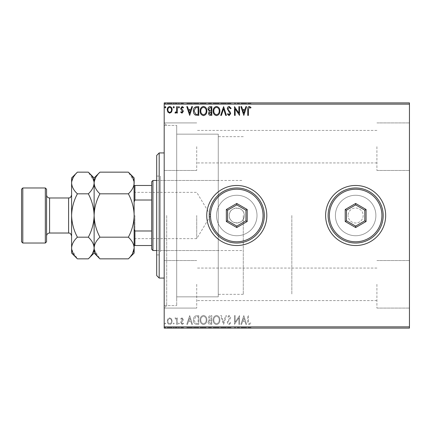 <?xml version="1.0" encoding="UTF-8"?>
<svg xmlns="http://www.w3.org/2000/svg" width="431" height="431" viewBox="0 0 431 431"><rect width="100%" height="100%" fill="white"/><g stroke="black" fill="none" stroke-linecap="round" stroke-linejoin="round"><path stroke-width="0.32" stroke-dasharray="2.15 1.62" d="M164.195 215.5L164.195 308.095L164.195 215.5M166.7 215.5L166.7 305.595L166.7 215.5M229.265 215.5A7.51 7.51 0 0 0 236.77 223.01A7.51 7.51 0 0 0 244.28 215.5A7.51 7.51 0 0 1 236.77 223.01A7.51 7.51 0 0 1 229.265 215.5C228.796 225.171 244.733 225.203 244.28 215.5C244.749 225.171 228.813 225.203 229.265 215.5C228.802 205.819 244.743 205.813 244.28 215.5C244.743 205.819 228.802 205.813 229.265 215.5A7.51 7.51 0 0 1 236.77 207.99A7.51 7.51 0 0 1 244.28 215.5A7.51 7.51 0 0 0 236.77 207.99A7.51 7.51 0 0 0 229.265 215.5M216.54 215.5A20.235 20.235 0 0 0 236.77 235.735A20.235 20.235 0 0 0 257.005 215.5A20.235 20.235 0 0 1 236.77 235.735A20.235 20.235 0 0 1 216.54 215.5A20.235 20.235 0 0 0 236.77 235.735A20.235 20.235 0 0 0 257.005 215.5A20.235 20.235 0 0 1 236.77 235.735A20.235 20.235 0 0 1 216.54 215.5A20.235 20.235 0 0 1 236.77 195.265A20.235 20.235 0 0 1 257.005 215.5A20.235 20.235 0 0 0 236.77 195.265A20.235 20.235 0 0 0 216.54 215.5A20.235 20.235 0 0 1 236.77 195.265A20.235 20.235 0 0 1 257.005 215.5A20.235 20.235 0 0 0 236.77 195.265A20.235 20.235 0 0 0 216.54 215.5M335.41 215.5A20.235 20.235 0 0 0 355.645 235.735A20.235 20.235 0 0 0 375.88 215.5A20.235 20.235 0 0 1 355.645 235.735A20.235 20.235 0 0 1 335.41 215.5A20.235 20.235 0 0 0 355.645 235.735A20.235 20.235 0 0 0 375.88 215.5A20.235 20.235 0 0 1 355.645 235.735A20.235 20.235 0 0 1 335.41 215.5A20.235 20.235 0 0 1 355.645 195.265A20.235 20.235 0 0 1 375.88 215.5A20.235 20.235 0 0 0 355.645 195.265A20.235 20.235 0 0 0 335.41 215.5A20.235 20.235 0 0 1 355.645 195.265A20.235 20.235 0 0 1 375.88 215.5A20.235 20.235 0 0 0 355.645 195.265A20.235 20.235 0 0 0 335.41 215.5M325.615 215.5A30.03 30.03 0 0 0 355.645 245.53A30.03 30.03 0 0 0 385.675 215.5A30.03 30.03 0 0 1 355.645 245.53A30.03 30.03 0 0 1 325.615 215.5A30.03 30.03 0 0 1 355.645 185.47A30.03 30.03 0 0 1 385.675 215.5A30.03 30.03 0 0 1 355.645 245.53A30.03 30.03 0 0 1 325.615 215.5A30.03 30.03 0 0 1 355.645 185.47A30.03 30.03 0 0 1 385.675 215.5A30.03 30.03 0 0 0 355.645 185.47A30.03 30.03 0 0 0 325.615 215.5M206.74 215.5A30.03 30.03 0 0 0 236.77 245.53A30.03 30.03 0 0 0 266.805 215.5A30.03 30.03 0 0 1 236.77 245.53A30.03 30.03 0 0 1 206.74 215.5A30.03 30.03 0 0 1 236.77 185.47A30.03 30.03 0 0 1 266.805 215.5A30.03 30.03 0 0 1 236.77 245.53A30.03 30.03 0 0 1 206.74 215.5A30.03 30.03 0 0 1 236.77 185.47A30.03 30.03 0 0 1 266.805 215.5A30.03 30.03 0 0 0 236.77 185.47A30.03 30.03 0 0 0 206.74 215.5M363.15 215.5A7.51 7.51 0 0 1 355.645 223.01A7.51 7.51 0 0 1 348.135 215.5A7.51 7.51 0 0 0 355.645 223.01A7.51 7.51 0 0 0 363.15 215.5A7.51 7.51 0 0 0 355.645 207.99A7.51 7.51 0 0 0 348.135 215.5A7.51 7.51 0 0 1 355.645 207.99A7.51 7.51 0 0 1 363.15 215.5M409.45 146.68L409.45 170.455L409.45 146.68M376.915 146.68L376.915 170.455L376.915 146.68M409.45 284.32L409.45 308.095L409.45 284.32M376.915 284.32L376.915 308.095L376.915 284.32M164.195 146.68L164.195 170.455L164.195 146.68M196.73 146.68L196.73 170.455L196.73 146.68M164.195 284.32L164.195 308.095L164.195 284.32M196.73 284.32L196.73 308.095L196.73 284.32M218.253 215.5L218.253 296.835L218.253 215.5M291.83 215.5L291.83 294.33L291.83 215.5M176.71 215.5L176.71 305.595L176.71 215.5M171.516 328.115L167.228 328.115L172.168 328.115L171.516 328.115L171.516 327.614L169.695 327.614L169.695 328.115L171.495 328.115L169.701 328.115L169.695 327.614L167.885 327.614L167.885 328.115M177.335 328.115L174.975 328.115L177.335 328.115L177.335 327.614L177.335 328.115M182.006 328.115L183.514 328.115L181.381 328.115L183.288 328.115L182.006 328.115L182.006 327.614L180.702 327.614L180.702 328.115L180.702 327.614L181.101 327.614L181.101 328.115M196.746 328.115L193.395 328.115L196.746 328.115L196.746 327.614L198.783 327.614L198.783 328.115L198.783 327.614L195.372 327.614L195.372 328.115M211.81 328.115L207.99 328.115L211.81 328.115L211.81 327.614L211.81 328.115M223.603 328.115L220.683 328.115L223.603 328.115L223.603 327.614L226.41 327.614L226.41 328.115M239.404 327.614L234.496 327.614L238.871 327.614L238.871 328.115L234.496 328.115L238.871 328.115L238.871 327.614L239.55 327.614L239.404 328.115M248.418 328.115L251.004 328.115L248.418 328.115L248.418 327.614L248.418 328.115M409.45 326.865L164.195 326.865L164.195 328.115L409.45 328.115L409.45 102.885L164.195 102.885L164.195 104.135L409.45 104.135M243.817 328.115L240.897 328.115L246.624 328.115L243.817 328.115L243.817 327.614L243.704 328.115M229.157 328.115L231.124 328.115L227.309 328.115L229.157 328.115L229.157 327.614L231.124 327.614L231.124 328.115M219.896 328.115L213.156 328.115L219.896 328.115L219.896 327.614L216.567 327.614L216.567 328.115M206.869 328.115L200.129 328.115L206.869 328.115L206.869 327.614L203.545 327.614L203.545 328.115M189.688 328.115L186.768 328.115L192.495 328.115L189.688 328.115L189.688 327.614L189.575 328.115M179.468 328.115L178.348 328.115L179.468 328.115L179.468 327.614L178.908 327.614L178.908 328.115L178.908 327.614L178.348 327.614L178.348 328.115M174.302 328.115L173.181 328.115L174.302 328.115L174.302 327.614L173.741 327.614L173.741 328.115L173.741 327.614L173.181 327.614L173.181 328.115M165.881 328.115L164.761 328.115L165.881 328.115L165.881 327.614L165.321 327.614L165.321 328.115L165.321 327.614L164.761 327.614L164.761 328.115M171.516 102.885L167.228 102.885L172.168 102.885L171.516 102.885L171.516 103.386L169.695 103.386L169.695 102.885L171.495 102.885L169.701 102.885L169.695 103.386L167.885 103.386L167.885 102.885M177.335 102.885L174.975 102.885L177.335 102.885L177.335 103.386L177.335 102.885M182.006 102.885L183.514 102.885L181.381 102.885L183.288 102.885L182.006 102.885L182.006 103.386L180.702 103.386L180.702 102.885L180.702 103.386L181.101 103.386L181.101 102.885M196.746 102.885L193.395 102.885L196.746 102.885L196.746 103.386L198.783 103.386L198.783 102.885L198.783 103.386L195.372 103.386L195.372 102.885M211.81 102.885L207.99 102.885L211.81 102.885L211.81 103.386L211.81 102.885M223.603 102.885L220.683 102.885L223.603 102.885L223.603 103.386L226.41 103.386L226.41 102.885M239.404 103.386L234.496 103.386L238.871 103.386L238.871 102.885L234.496 102.885L238.871 102.885L238.871 103.386L239.55 103.386L239.404 102.885M248.418 102.885L251.004 102.885L248.418 102.885L248.418 103.386L248.418 102.885M243.817 102.885L240.897 102.885L246.624 102.885L243.817 102.885L243.817 103.386L243.704 102.885M229.157 102.885L231.124 102.885L227.309 102.885L229.157 102.885L229.157 103.386L231.124 103.386L231.124 102.885M219.896 102.885L213.156 102.885L219.896 102.885L219.896 103.386L216.567 103.386L216.567 102.885M206.869 102.885L200.129 102.885L206.869 102.885L206.869 103.386L203.545 103.386L203.545 102.885M189.688 102.885L186.768 102.885L192.495 102.885L189.688 102.885L189.688 103.386L189.575 102.885M179.468 102.885L178.348 102.885L179.468 102.885L179.468 103.386L178.908 103.386L178.908 102.885L178.908 103.386L178.348 103.386L178.348 102.885M174.302 102.885L173.181 102.885L174.302 102.885L174.302 103.386L173.741 103.386L173.741 102.885L173.741 103.386L173.181 103.386L173.181 102.885M165.881 102.885L164.761 102.885L165.881 102.885L165.881 103.386L165.321 103.386L165.321 102.885L165.321 103.386L164.761 103.386L164.761 102.885M171.516 318.908L169.695 317.852L167.885 318.902L167.228 321.181C167.212 322.997 168.036 324.096 169.695 324.473C171.366 324.096 172.184 322.997 172.168 321.181L171.516 318.908L169.695 317.852L167.885 318.902L167.228 321.181C167.212 322.997 168.036 324.096 169.695 324.473C171.366 324.096 172.184 322.997 172.168 321.181L171.516 318.908M177.335 324.36L177.335 317.959L176.662 317.959L176.662 318.902L175.492 317.852L174.975 318.067L175.298 318.751L175.6 318.633L176.559 320.012L176.662 324.36L177.335 324.36L177.335 317.959L176.662 317.959L176.662 318.902L175.492 317.852L174.975 318.067L176.559 320.012L176.662 324.36L177.335 324.36M182.006 317.852L180.702 318.762L181.101 319.306L181.963 318.633L182.615 319.495L180.923 321.634L180.702 322.625L182.124 324.473L183.514 323.606L183.127 323.013L182.2 323.686L181.381 322.657L183.073 320.513L183.288 319.527L182.006 317.852L180.702 318.762L181.101 319.306L181.963 318.633L182.615 319.495L180.923 321.634L180.702 322.625L182.124 324.473L183.514 323.606L183.127 323.013L182.2 323.686L181.381 322.657L183.073 320.513L183.288 319.527L182.006 317.852M196.746 324.36L198.783 324.36L198.783 315.605L195.372 315.918C193.95 316.904 193.293 318.299 193.395 320.093C193.293 322.62 194.413 324.042 196.746 324.36L198.783 324.36L198.783 315.605L195.372 315.918C193.95 316.904 193.293 318.299 193.395 320.093C193.293 322.62 194.413 324.042 196.746 324.36M211.81 324.36L211.81 315.605L210.57 315.605C209.24 315.67 208.566 316.392 208.556 317.776L209.374 319.635L207.99 321.876C208.001 323.32 208.69 324.15 210.059 324.36L211.81 324.36L211.81 315.605L210.57 315.605C209.24 315.67 208.566 316.392 208.556 317.776L209.374 319.635L207.99 321.876C208.001 323.32 208.69 324.15 210.059 324.36L211.81 324.36M223.603 324.36L226.41 315.605L225.677 315.605L223.544 322.248L221.415 315.605L220.683 315.605L223.49 324.36L226.41 315.605L225.677 315.605L223.544 322.248L221.415 315.605L220.683 315.605L223.603 324.36M238.871 324.36L239.55 324.36L239.55 315.605L235.17 322.135L235.17 315.605L234.496 315.605L234.496 324.36L238.871 317.846L238.871 324.36L239.55 324.36L239.55 315.605L235.17 322.135L235.17 315.605L234.496 315.605L234.496 324.36L238.871 317.846L238.871 324.36M248.418 321.429L248.418 315.605L247.744 315.605L247.744 321.521C247.475 323.11 248.008 324.134 249.344 324.586L251.004 323.579L250.659 322.9L249.355 323.686L248.418 321.429L248.418 315.605L247.744 315.605L247.744 321.521C247.475 323.11 248.008 324.134 249.344 324.586L251.004 323.579L250.659 322.9L249.355 323.686L248.418 321.429M164.195 326.865L164.195 104.135M243.817 315.605L240.897 324.36L241.629 324.36L242.529 321.553L244.986 321.553L245.891 324.36L246.624 324.36L243.817 315.605L240.897 324.36L241.629 324.36L242.529 321.553L244.986 321.553L245.891 324.36L246.624 324.36L243.817 315.605M229.157 324.586L231.124 322.674L230.58 322.226L229.206 323.686L227.983 322.205L228.204 321.343L230.332 318.757L230.677 317.421L229.109 315.379L227.417 316.86L227.945 317.399L229.12 316.279L230.003 317.388L227.309 322.216C227.32 323.53 227.934 324.322 229.157 324.586L231.124 322.674L230.58 322.226L229.206 323.686L227.983 322.205L228.204 321.343L230.332 318.757L230.677 317.421L229.109 315.379L227.417 316.86L227.945 317.399L229.12 316.279L230.003 317.388L227.309 322.216C227.32 323.53 227.934 324.322 229.157 324.586M219.896 320.023C219.945 317.523 218.835 315.977 216.567 315.379C214.25 315.918 213.113 317.453 213.156 319.98C213.113 322.48 214.234 324.015 216.518 324.586C218.803 324.037 219.929 322.517 219.896 320.023C219.945 317.523 218.835 315.977 216.567 315.379C214.25 315.918 213.113 317.453 213.156 319.98C213.113 322.48 214.234 324.015 216.518 324.586C218.803 324.037 219.929 322.517 219.896 320.023M206.869 320.023C206.918 317.523 205.808 315.977 203.545 315.379C201.223 315.918 200.086 317.453 200.129 319.98C200.086 322.48 201.207 324.015 203.491 324.586C205.776 324.037 206.902 322.517 206.869 320.023C206.918 317.523 205.808 315.977 203.545 315.379C201.223 315.918 200.086 317.453 200.129 319.98C200.086 322.48 201.207 324.015 203.491 324.586C205.776 324.037 206.902 322.517 206.869 320.023M189.688 315.605L186.768 324.36L187.501 324.36L188.401 321.553L190.863 321.553L191.763 324.36L192.495 324.36L189.688 315.605L186.768 324.36L187.501 324.36L188.401 321.553L190.863 321.553L191.763 324.36L192.495 324.36L189.688 315.605M179.468 323.746L178.908 323.013L178.348 323.746L178.908 324.473L179.468 323.746L178.908 323.013L178.348 323.746L178.908 324.473L179.468 323.746M174.302 323.746L173.741 323.013L173.181 323.746L173.741 324.473L174.302 323.746L173.741 323.013L173.181 323.746L173.741 324.473L174.302 323.746M165.881 323.746L165.321 323.013L164.761 323.746L165.321 324.473L165.881 323.746L165.321 323.013L164.761 323.746L165.321 324.473L165.881 323.746M242.815 320.659L243.757 317.717L244.7 320.659L242.815 320.659L243.757 317.717L244.7 320.659L242.815 320.659M216.54 323.686C214.692 323.234 213.787 322 213.83 319.98C213.798 317.976 214.703 316.742 216.54 316.279C218.366 316.763 219.26 318.008 219.223 320.017C219.255 322.011 218.361 323.234 216.54 323.686C214.692 323.234 213.787 322 213.83 319.98C213.798 317.976 214.703 316.742 216.54 316.279C218.366 316.763 219.26 318.008 219.223 320.017C219.255 322.011 218.361 323.234 216.54 323.686M209.725 320.308L211.136 320.206L211.136 323.465L210.366 323.465L208.669 321.876L209.725 320.308L211.136 320.206L211.136 323.465L210.366 323.465L208.669 321.876L209.725 320.308M209.229 317.787L210.436 316.499L211.136 316.499L211.136 319.306L209.229 317.787L210.436 316.499L211.136 316.499L211.136 319.306L209.229 317.787M203.513 323.686C201.665 323.234 200.76 322 200.803 319.98C200.771 317.976 201.676 316.742 203.513 316.279C205.345 316.763 206.239 318.008 206.196 320.017C206.228 322.011 205.334 323.234 203.513 323.686C201.665 323.234 200.76 322 200.803 319.98C200.771 317.976 201.676 316.742 203.513 316.279C205.345 316.763 206.239 318.008 206.196 320.017C206.228 322.011 205.334 323.234 203.513 323.686M197.667 316.499L198.109 316.499L198.109 323.465L195.582 323.239L194.069 320.093L195.728 316.747L198.109 316.499L198.109 323.465L195.582 323.239L194.069 320.093L195.728 316.747L197.667 316.499M188.692 320.659L189.635 317.717L190.572 320.659L188.692 320.659L189.635 317.717L190.572 320.659L188.692 320.659M169.701 323.686C168.473 323.374 167.874 322.539 167.901 321.187C167.874 319.829 168.473 318.978 169.701 318.633C170.929 318.978 171.527 319.824 171.495 321.187C171.527 322.539 170.929 323.374 169.701 323.686C168.473 323.374 167.874 322.539 167.901 321.187C167.874 319.829 168.473 318.978 169.701 318.633C170.929 318.978 171.527 319.824 171.495 321.187C171.527 322.539 170.929 323.374 169.701 323.686M248.418 109.571L248.418 115.395L247.744 115.395L247.744 109.479C247.475 107.89 248.008 106.866 249.344 106.414L251.004 107.421L250.659 108.1L249.355 107.314L248.418 109.571M243.817 115.395L240.897 106.64L241.629 106.64L242.529 109.447L244.986 109.447L245.891 106.64L246.624 106.64L243.817 115.395M242.815 110.341L243.757 113.283L244.7 110.341L242.815 110.341M238.871 106.64L239.55 106.64L239.55 115.395L235.17 108.865L235.17 115.395L234.496 115.395L234.496 106.64L238.871 113.154L238.871 106.64M229.157 106.414L231.124 108.326L230.58 108.774L229.206 107.314L227.983 108.795L228.204 109.657L230.332 112.243L230.677 113.579L229.109 115.621L227.417 114.14L227.945 113.601L229.12 114.721L230.003 113.612L227.309 108.784C227.32 107.47 227.934 106.678 229.157 106.414M223.603 106.64L226.41 115.395L225.677 115.395L223.544 108.752L221.415 115.395L220.683 115.395L223.603 106.64M219.896 110.977C219.945 113.477 218.835 115.023 216.567 115.621C214.25 115.082 213.113 113.547 213.156 111.02C213.113 108.52 214.234 106.985 216.518 106.414C218.803 106.963 219.929 108.483 219.896 110.977M216.54 107.314C214.692 107.766 213.787 109 213.83 111.02C213.798 113.024 214.703 114.258 216.54 114.721C218.366 114.237 219.26 112.992 219.223 110.982C219.255 108.989 218.361 107.766 216.54 107.314M211.81 106.64L211.81 115.395L210.57 115.395C209.24 115.33 208.566 114.608 208.556 113.224L209.374 111.365L207.99 109.124C208.001 107.68 208.69 106.85 210.059 106.64L211.81 106.64M209.725 110.692L211.136 110.794L211.136 107.534L210.366 107.534L208.669 109.124L209.725 110.692M209.229 113.213L210.436 114.501L211.136 114.501L211.136 111.694L209.229 113.213M206.869 110.977C206.918 113.477 205.808 115.023 203.545 115.621C201.223 115.082 200.086 113.547 200.129 111.02C200.086 108.52 201.207 106.985 203.491 106.414C205.776 106.963 206.902 108.483 206.869 110.977M203.513 107.314C201.665 107.766 200.76 109 200.803 111.02C200.771 113.024 201.676 114.258 203.513 114.721C205.345 114.237 206.239 112.992 206.196 110.982C206.228 108.989 205.334 107.766 203.513 107.314M196.746 106.64L198.783 106.64L198.783 115.395L195.372 115.082C193.95 114.096 193.293 112.701 193.395 110.907C193.293 108.38 194.413 106.958 196.746 106.64M197.667 114.501L198.109 114.501L198.109 107.534L195.582 107.761L194.069 110.907L195.728 114.253L197.667 114.501M189.688 115.395L186.768 106.64L187.501 106.64L188.401 109.447L190.863 109.447L191.763 106.64L192.495 106.64L189.688 115.395M188.692 110.341L189.635 113.283L190.572 110.341L188.692 110.341M182.006 113.148L180.702 112.238L181.101 111.694L181.963 112.367L182.615 111.505L180.923 109.366L180.702 108.375L182.124 106.527L183.514 107.394L183.127 107.987L182.2 107.314L181.381 108.343L183.073 110.487L183.288 111.473L182.006 113.148M179.468 107.254L178.908 107.987L178.348 107.254L178.908 106.527L179.468 107.254M177.335 106.64L177.335 113.041L176.662 113.041L176.662 112.098L175.492 113.148L174.975 112.933L175.298 112.249L175.6 112.367L176.559 110.988L176.662 106.64L177.335 106.64M174.302 107.254L173.741 107.987L173.181 107.254L173.741 106.527L174.302 107.254M171.516 112.092L169.695 113.148L167.885 112.098L167.228 109.819C167.212 108.003 168.036 106.904 169.695 106.527C171.366 106.904 172.184 108.003 172.168 109.819L171.516 112.092M169.701 107.314C168.473 107.626 167.874 108.461 167.901 109.813C167.874 111.171 168.473 112.022 169.701 112.367C170.929 112.022 171.527 111.176 171.495 109.813C171.527 108.461 170.929 107.626 169.701 107.314M165.881 107.254L165.321 107.987L164.761 107.254L165.321 106.527L165.881 107.254M247.744 103.386L251.004 103.386L247.744 103.386L247.744 102.885M249.344 103.386L249.344 102.885M251.004 103.386L251.004 102.885M250.659 103.386L250.659 102.885M249.797 103.386L249.797 102.885M249.355 103.386L249.355 102.885M243.704 103.386L240.897 103.386L240.897 102.885M240.897 103.386L241.629 103.386L241.629 102.885M241.629 103.386L242.529 103.386L242.529 102.885M242.529 103.386L244.986 103.386L244.986 102.885M244.986 103.386L245.891 103.386L245.891 102.885M245.891 103.386L246.624 103.386L246.624 102.885M246.624 103.386L243.817 103.386M242.815 103.386L244.7 103.386L242.815 103.386L242.815 102.885L244.7 102.885L242.815 102.885M243.757 103.386L243.757 102.885M244.7 103.386L244.7 102.885M235.17 103.386L235.17 102.885L235.17 103.386M234.496 103.386L234.496 102.885L234.496 103.386M234.647 103.386L234.647 102.885M231.124 103.386L230.58 103.386L230.58 102.885M230.58 103.386L229.206 103.386L229.206 102.885M229.206 103.386L227.983 103.386L227.983 102.885M227.983 103.386L228.204 102.885M228.204 103.386L230.332 103.386L230.332 102.885M230.332 103.386L230.677 103.386L230.677 102.885M230.677 103.386L229.109 103.386L229.109 102.885M229.109 103.386L227.417 103.386L227.417 102.885M227.417 103.386L227.945 103.386L227.945 102.885M227.945 103.386L229.12 103.386L229.12 102.885M229.12 103.386L230.003 103.386L230.003 102.885M230.003 103.386L229.594 103.386L229.594 102.885M229.594 103.386L228.764 103.386L228.764 102.885M228.764 103.386L227.309 103.386L227.309 102.885M227.309 103.386L229.157 103.386M226.41 103.386L225.677 103.386L225.677 102.885M225.677 103.386L223.544 103.386L223.544 102.885M223.544 103.386L221.415 103.386L221.415 102.885M221.415 103.386L220.683 103.386L220.683 102.885M220.683 103.386L223.49 103.386L223.49 102.885M216.567 103.386L213.156 103.386L213.156 102.885M213.156 103.386L216.518 103.386L216.518 102.885M216.518 103.386L219.896 103.386M216.54 103.386L213.83 103.386L219.223 103.386L213.83 102.885L219.223 102.885L216.54 102.885L216.54 103.386M213.83 103.386L213.83 102.885M219.223 103.386L219.223 102.885M208.556 103.386L211.81 103.386L208.556 103.386L208.556 102.885M209.374 103.386L209.374 102.885M207.99 103.386L207.99 102.885M210.059 103.386L210.059 102.885M209.725 103.386L211.136 103.386L208.669 103.386L210.797 102.885L209.229 102.885L211.136 102.885L209.725 102.885M209.229 103.386L211.136 103.386L209.229 103.386L209.229 102.885M210.436 103.386L210.436 102.885M211.136 103.386L211.136 102.885L211.136 103.386M210.791 103.386L210.791 102.885L210.797 103.386M208.669 103.386L208.669 102.885M210.366 103.386L210.366 102.885M203.545 103.386L200.129 103.386L200.129 102.885M200.129 103.386L203.491 103.386L203.491 102.885M203.491 103.386L206.869 103.386M203.513 103.386L200.803 103.386L206.196 103.386L200.803 102.885L206.196 102.885L203.513 102.885L203.513 103.386M200.803 103.386L200.803 102.885M206.196 103.386L206.196 102.885M195.372 103.386L193.395 103.386L193.395 102.885M193.395 103.386L196.746 103.386M197.667 103.386L194.069 103.386L197.667 103.386L197.667 102.885L198.109 102.885L194.069 102.885L197.667 102.885M198.109 103.386L198.109 102.885L198.109 103.386M195.728 103.386L195.728 102.885M194.069 103.386L194.069 102.885M195.582 103.386L195.582 102.885M189.575 103.386L186.768 103.386L186.768 102.885M186.768 103.386L187.501 103.386L187.501 102.885M187.501 103.386L188.401 103.386L188.401 102.885M188.401 103.386L190.863 103.386L190.863 102.885M190.863 103.386L191.763 103.386L191.763 102.885M191.763 103.386L192.495 103.386L192.495 102.885M192.495 103.386L189.688 103.386M188.692 103.386L190.572 103.386L188.692 103.386L188.692 102.885L190.572 102.885L188.692 102.885M189.635 103.386L189.635 102.885M190.572 103.386L190.572 102.885M181.101 103.386L181.963 103.386L181.963 102.885M181.963 103.386L182.615 103.386L182.615 102.885M182.615 103.386L182.453 102.885M182.453 103.386L180.923 103.386L180.923 102.885M180.923 103.386L182.124 103.386L182.124 102.885M182.124 103.386L183.514 103.386L183.514 102.885M183.514 103.386L183.127 103.386L183.127 102.885M183.127 103.386L182.2 103.386L182.2 102.885M182.2 103.386L181.381 103.386L181.381 102.885M181.381 103.386L181.537 102.885M181.537 103.386L182.254 103.386L182.254 102.885M182.254 103.386L183.073 103.386L183.073 102.885M183.073 103.386L183.288 102.885M183.288 103.386L182.006 103.386M178.348 103.386L179.468 103.386M175.492 103.386L177.335 103.386L176.662 103.386L176.662 102.885L176.662 103.386L175.492 103.386L175.492 102.885M174.975 103.386L174.975 102.885M175.298 103.386L175.298 102.885M175.6 103.386L175.6 102.885M176.559 103.386L176.559 102.885M176.662 103.386L176.662 102.885M173.181 103.386L174.302 103.386M167.885 103.386L167.228 103.386L167.228 102.885M167.228 103.386L172.168 103.386L172.168 102.885M172.168 103.386L171.516 103.386M169.701 103.386L167.901 103.386L171.495 103.386L169.701 103.386L169.701 102.885L169.701 103.386M167.901 103.386L167.901 102.885M171.495 103.386L171.495 102.885M164.761 103.386L165.881 103.386M247.744 327.614L251.004 327.614L247.744 327.614L247.744 328.115M249.344 327.614L249.344 328.115M251.004 327.614L251.004 328.115M250.659 327.614L250.659 328.115M249.797 327.614L249.797 328.115M249.355 327.614L249.355 328.115M243.704 327.614L240.897 327.614L240.897 328.115M240.897 327.614L241.629 327.614L241.629 328.115M241.629 327.614L242.529 327.614L242.529 328.115M242.529 327.614L244.986 327.614L244.986 328.115M244.986 327.614L245.891 327.614L245.891 328.115M245.891 327.614L246.624 327.614L246.624 328.115M246.624 327.614L243.817 327.614M242.815 327.614L244.7 327.614L242.815 327.614L242.815 328.115L244.7 328.115L242.815 328.115M243.757 327.614L243.757 328.115M244.7 327.614L244.7 328.115M235.17 327.614L235.17 328.115L235.17 327.614M234.496 327.614L234.496 328.115L234.496 327.614M234.647 327.614L234.647 328.115M231.124 327.614L230.58 327.614L230.58 328.115M230.58 327.614L229.206 327.614L229.206 328.115M229.206 327.614L227.983 327.614L227.983 328.115M227.983 327.614L228.204 328.115M228.204 327.614L230.332 327.614L230.332 328.115M230.332 327.614L230.677 327.614L230.677 328.115M230.677 327.614L229.109 327.614L229.109 328.115M229.109 327.614L227.417 327.614L227.417 328.115M227.417 327.614L227.945 327.614L227.945 328.115M227.945 327.614L229.12 327.614L229.12 328.115M229.12 327.614L230.003 327.614L230.003 328.115M230.003 327.614L229.594 327.614L229.594 328.115M229.594 327.614L228.764 327.614L228.764 328.115M228.764 327.614L227.309 327.614L227.309 328.115M227.309 327.614L229.157 327.614M226.41 327.614L225.677 327.614L225.677 328.115M225.677 327.614L223.544 327.614L223.544 328.115M223.544 327.614L221.415 327.614L221.415 328.115M221.415 327.614L220.683 327.614L220.683 328.115M220.683 327.614L223.49 327.614L223.49 328.115M216.567 327.614L213.156 327.614L213.156 328.115M213.156 327.614L216.518 327.614L216.518 328.115M216.518 327.614L219.896 327.614M216.54 327.614L213.83 327.614L219.223 327.614L213.83 328.115L219.223 328.115L216.54 328.115L216.54 327.614M213.83 327.614L213.83 328.115M219.223 327.614L219.223 328.115M208.556 327.614L211.81 327.614L208.556 327.614L208.556 328.115M209.374 327.614L209.374 328.115M207.99 327.614L207.99 328.115M210.059 327.614L210.059 328.115M209.725 327.614L211.136 327.614L208.669 327.614L210.797 328.115L209.229 328.115L211.136 328.115L209.725 328.115M209.229 327.614L211.136 327.614L209.229 327.614L209.229 328.115M210.436 327.614L210.436 328.115M211.136 327.614L211.136 328.115L211.136 327.614M210.791 327.614L210.791 328.115L210.797 327.614M208.669 327.614L208.669 328.115M210.366 327.614L210.366 328.115M203.545 327.614L200.129 327.614L200.129 328.115M200.129 327.614L203.491 327.614L203.491 328.115M203.491 327.614L206.869 327.614M203.513 327.614L200.803 327.614L206.196 327.614L200.803 328.115L206.196 328.115L203.513 328.115L203.513 327.614M200.803 327.614L200.803 328.115M206.196 327.614L206.196 328.115M195.372 327.614L193.395 327.614L193.395 328.115M193.395 327.614L196.746 327.614M197.667 327.614L194.069 327.614L197.667 327.614L197.667 328.115L198.109 328.115L194.069 328.115L197.667 328.115M198.109 327.614L198.109 328.115L198.109 327.614M195.728 327.614L195.728 328.115M194.069 327.614L194.069 328.115M195.582 327.614L195.582 328.115M189.575 327.614L186.768 327.614L186.768 328.115M186.768 327.614L187.501 327.614L187.501 328.115M187.501 327.614L188.401 327.614L188.401 328.115M188.401 327.614L190.863 327.614L190.863 328.115M190.863 327.614L191.763 327.614L191.763 328.115M191.763 327.614L192.495 327.614L192.495 328.115M192.495 327.614L189.688 327.614M188.692 327.614L190.572 327.614L188.692 327.614L188.692 328.115L190.572 328.115L188.692 328.115M189.635 327.614L189.635 328.115M190.572 327.614L190.572 328.115M181.101 327.614L181.963 327.614L181.963 328.115M181.963 327.614L182.615 327.614L182.615 328.115M182.615 327.614L182.453 328.115M182.453 327.614L180.923 327.614L180.923 328.115M180.923 327.614L182.124 327.614L182.124 328.115M182.124 327.614L183.514 327.614L183.514 328.115M183.514 327.614L183.127 327.614L183.127 328.115M183.127 327.614L182.2 327.614L182.2 328.115M182.2 327.614L181.381 327.614L181.381 328.115M181.381 327.614L181.537 328.115M181.537 327.614L182.254 327.614L182.254 328.115M182.254 327.614L183.073 327.614L183.073 328.115M183.073 327.614L183.288 328.115M183.288 327.614L182.006 327.614M178.348 327.614L179.468 327.614M175.492 327.614L177.335 327.614L176.662 327.614L176.662 328.115L176.662 327.614L175.492 327.614L175.492 328.115M174.975 327.614L174.975 328.115M175.298 327.614L175.298 328.115M175.6 327.614L175.6 328.115M176.559 327.614L176.559 328.115M176.662 327.614L176.662 328.115M173.181 327.614L174.302 327.614M167.885 327.614L167.228 327.614L167.228 328.115M167.228 327.614L172.168 327.614L172.168 328.115M172.168 327.614L171.516 327.614M169.701 327.614L167.901 327.614L171.495 327.614L169.701 327.614L169.701 328.115L169.701 327.614M167.901 327.614L167.901 328.115M171.495 327.614L171.495 328.115M164.761 327.614L165.881 327.614M156.69 155.44L156.69 275.56M159.19 278.065L159.19 152.935M160.445 247.879L160.445 180.465L160.445 247.879M218.253 247.879L218.253 180.465L218.253 247.879M160.445 251.93L160.445 176.085L160.445 251.93M156.69 179.07L156.69 254.915L156.69 179.07M218.253 290.672L218.253 134.165L218.253 290.672M176.71 290.672L176.71 134.165L176.71 290.672M176.71 298.764L176.71 125.405L176.71 298.764M164.195 298.764L164.195 125.405L164.195 298.764M164.195 157.676L164.195 278.065L164.195 157.676M134.165 215.5L134.165 239.399L134.165 215.5C133.933 207.844 131.999 200.62 128.357 193.826C131.988 190.454 133.922 186.838 134.165 182.992L134.165 248.008C133.944 244.205 132.01 240.59 128.357 237.174C131.999 230.369 133.939 223.145 134.165 215.5M134.919 215.5L134.919 238.65L134.919 215.5M196.73 215.5L196.73 238.65L196.73 215.5M152.935 250.535L152.935 180.465M151.685 181.715L151.685 249.285M243.278 215.5L243.278 294.33L243.278 215.5M134.165 229.26L134.165 201.74L134.165 245.53L134.919 245.53L134.919 230.978L134.165 229.26L134.165 245.53M151.685 185.47L134.165 185.47L134.165 201.74L134.919 200.022L134.919 185.47M151.685 230.978L134.919 230.978M151.685 200.022L134.919 200.022M151.685 245.53L134.919 245.53M134.165 201.74L134.165 185.47M46.575 241.775L46.575 189.225M45.325 187.97L45.325 243.03M21.55 189.225L21.55 241.775M22.8 243.03L22.8 187.97M71.6 177.96L71.6 253.04M94.244 181.494L94.125 182.992C94.346 186.795 96.28 190.41 99.933 193.826L128.357 193.826M99.933 172.152L95.741 177.421M134.046 181.494L128.357 172.152M99.933 193.826C96.291 200.63 94.357 207.855 94.125 215.5C94.357 223.156 96.291 230.38 99.933 237.174L128.357 237.174M128.357 258.848L132.549 253.579M94.244 249.506L99.933 258.848M99.933 237.174C96.302 240.546 94.367 244.161 94.125 248.008L94.125 253.04M94.125 215.5L94.125 248.008C93.904 244.205 91.97 240.59 88.317 237.174C91.959 230.369 93.893 223.145 94.125 215.5C93.893 207.839 91.954 200.614 88.317 193.826C91.948 190.454 93.883 186.838 94.125 182.992L94.125 215.5M94.125 177.96L94.125 182.992M134.165 248.008L134.165 253.04M134.165 177.96L134.165 182.992M94.006 181.494L88.317 172.152M88.317 258.848L92.509 253.579M94.006 249.506L94.125 248.008M77.408 172.152L73.222 177.421M71.724 181.494L71.6 182.992C71.821 186.795 73.76 190.41 77.408 193.826C73.766 200.63 71.832 207.855 71.6 215.5C71.837 223.161 73.771 230.386 77.408 237.174C73.776 240.546 71.842 244.161 71.6 248.008M71.724 249.506L77.408 258.848M77.408 237.174L88.317 237.174M77.408 193.826L88.317 193.826M46.575 215.5L46.575 194.979L46.575 215.5M264.3 215.5A27.53 27.53 0 0 0 236.77 187.97A27.53 27.53 0 0 0 209.245 215.5A27.53 27.53 0 0 0 236.77 243.03A27.53 27.53 0 0 0 264.3 215.5M245.95 210.204L236.77 204.903L227.595 210.204L227.595 220.796L236.77 226.097L245.95 220.796L245.95 210.204M383.175 215.5A27.53 27.53 0 0 0 355.645 187.97A27.53 27.53 0 0 0 328.115 215.5A27.53 27.53 0 0 0 355.645 243.03A27.53 27.53 0 0 0 383.175 215.5M364.82 210.204L355.645 204.903L346.47 210.204L346.47 220.796L355.645 226.097L364.82 220.796L364.82 210.204M229.319 103.386L229.319 102.885M210.57 103.386L210.57 102.885M197.457 103.386L197.457 102.885M197.387 103.386L197.387 102.885M181.78 103.386L181.78 102.885M229.319 327.614L229.319 328.115M210.57 327.614L210.57 328.115M197.457 327.614L197.457 328.115M197.387 327.614L197.387 328.115M181.78 327.614L181.78 328.115M68.599 197.98L68.599 233.02M49.581 233.02L49.581 197.98M164.195 305.595L176.71 305.595L166.7 305.595L164.195 308.095L196.73 308.095L164.195 308.095M376.915 170.455L409.45 170.455L376.915 170.455M376.915 308.095L409.45 308.095L376.915 308.095M196.73 170.455L164.195 170.455L196.73 170.455M243.278 294.33L218.253 294.33M218.253 296.835L176.71 296.835L218.253 296.835M376.915 300.59L196.73 300.59L376.915 300.59M376.915 162.945L196.73 162.945L376.915 162.945M376.915 130.41L196.73 130.41L376.915 130.41M376.915 268.055L196.73 268.055L376.915 268.055M164.195 125.405L176.71 125.405L166.7 125.405L164.195 122.905L196.73 122.905L164.195 122.905M218.253 134.165L176.71 134.165L218.253 134.165M243.278 136.67L218.253 136.67M196.73 260.545L164.195 260.545L196.73 260.545M376.915 260.545L409.45 260.545L376.915 260.545M376.915 122.905L409.45 122.905L376.915 122.905M218.253 250.535L160.445 250.535M156.69 254.915L160.445 254.915M156.69 176.085L160.445 176.085M218.253 180.465L160.445 180.465M134.165 191.601L134.919 192.35L196.73 192.35L210.64 215.5L196.73 238.65L134.919 238.65L134.165 239.399M156.69 180.465L243.278 180.465M156.69 250.535L243.278 250.535"/><path stroke-width="0.65" d="M325.615 215.5A30.03 30.03 0 0 0 355.645 245.53A30.03 30.03 0 0 0 385.675 215.5A30.03 30.03 0 0 0 355.645 185.47A30.03 30.03 0 0 0 325.615 215.5M206.74 215.5A30.03 30.03 0 0 0 236.77 245.53A30.03 30.03 0 0 0 266.805 215.5A30.03 30.03 0 0 0 236.77 185.47A30.03 30.03 0 0 0 206.74 215.5M409.45 328.115L164.195 328.115L164.195 326.865L409.45 326.865L409.45 328.115M409.45 104.135L164.195 104.135L164.195 102.885L409.45 102.885L409.45 326.865M171.516 112.092L169.695 113.148L167.885 112.098L167.228 109.819C167.212 108.003 168.036 106.904 169.695 106.527C171.366 106.904 172.184 108.003 172.168 109.819L171.516 112.092M177.335 106.64L177.335 113.041L176.662 113.041L176.662 112.098L175.492 113.148L174.975 112.933L175.298 112.249L175.6 112.367L176.559 110.988L176.662 106.64L177.335 106.64M182.006 113.148L180.702 112.238L181.101 111.694L181.963 112.367L182.615 111.505L180.923 109.366L180.702 108.375L182.124 106.527L183.514 107.394L183.127 107.987L182.2 107.314L181.381 108.343L183.073 110.487L183.288 111.473L182.006 113.148M196.746 106.64L198.783 106.64L198.783 115.395L195.372 115.082C193.95 114.096 193.293 112.701 193.395 110.907C193.293 108.38 194.413 106.958 196.746 106.64M211.81 106.64L211.81 115.395L210.57 115.395C209.24 115.33 208.566 114.608 208.556 113.224L209.374 111.365L207.99 109.124C208.001 107.68 208.69 106.85 210.059 106.64L211.81 106.64M223.603 106.64L226.41 115.395L225.677 115.395L223.544 108.752L221.415 115.395L220.683 115.395L223.603 106.64M238.871 106.64L239.55 106.64L239.55 115.395L235.17 108.865L235.17 115.395L234.496 115.395L234.496 106.64L238.871 113.154L238.871 106.64M248.418 109.571L248.418 115.395L247.744 115.395L247.744 109.479C247.475 107.89 248.008 106.866 249.344 106.414L251.004 107.421L250.659 108.1L249.355 107.314L248.418 109.571M164.195 104.135L164.195 326.865M243.817 115.395L240.897 106.64L241.629 106.64L242.529 109.447L244.986 109.447L245.891 106.64L246.624 106.64L243.817 115.395M229.157 106.414L231.124 108.326L230.58 108.774L229.206 107.314L227.983 108.795L228.204 109.657L230.332 112.243L230.677 113.579L229.109 115.621L227.417 114.14L227.945 113.601L229.12 114.721L230.003 113.612L227.309 108.784C227.32 107.47 227.934 106.678 229.157 106.414M219.896 110.977C219.945 113.477 218.835 115.023 216.567 115.621C214.25 115.082 213.113 113.547 213.156 111.02C213.113 108.52 214.234 106.985 216.518 106.414C218.803 106.963 219.929 108.483 219.896 110.977M206.869 110.977C206.918 113.477 205.808 115.023 203.545 115.621C201.223 115.082 200.086 113.547 200.129 111.02C200.086 108.52 201.207 106.985 203.491 106.414C205.776 106.963 206.902 108.483 206.869 110.977M189.688 115.395L186.768 106.64L187.501 106.64L188.401 109.447L190.863 109.447L191.763 106.64L192.495 106.64L189.688 115.395M179.468 107.254L178.908 107.987L178.348 107.254L178.908 106.527L179.468 107.254M174.302 107.254L173.741 107.987L173.181 107.254L173.741 106.527L174.302 107.254M165.881 107.254L165.321 107.987L164.761 107.254L165.321 106.527L165.881 107.254M242.815 110.341L243.757 113.283L244.7 110.341L242.815 110.341M213.83 111.02C213.798 113.024 214.703 114.258 216.54 114.721C218.366 114.237 219.26 112.992 219.223 110.982C219.255 108.989 218.361 107.766 216.54 107.314C214.692 107.766 213.787 109 213.83 111.02M210.436 114.501L211.136 114.501L211.136 111.694L209.229 113.213L210.436 114.501M210.797 110.794L211.136 110.794L211.136 107.534L210.366 107.534L208.669 109.124L209.725 110.692L210.797 110.794M200.803 111.02C200.771 113.024 201.676 114.258 203.513 114.721C205.345 114.237 206.239 112.992 206.196 110.982C206.228 108.989 205.334 107.766 203.513 107.314C201.665 107.766 200.76 109 200.803 111.02M198.109 114.501L198.109 107.534L195.582 107.761L194.069 110.907L195.728 114.253L198.109 114.501M188.692 110.341L189.635 113.283L190.572 110.341L188.692 110.341M167.901 109.813C167.874 111.171 168.473 112.022 169.701 112.367C170.929 112.022 171.527 111.176 171.495 109.813C171.527 108.461 170.929 107.626 169.701 107.314C168.473 107.626 167.874 108.461 167.901 109.813M159.19 278.065L156.69 275.56L156.69 155.44L159.19 152.935L159.19 278.065L164.195 278.065M152.935 250.535L151.685 249.285L151.685 181.715L152.935 180.465L152.935 250.535L156.69 250.535M151.685 200.022L134.919 200.022L134.165 201.74M134.165 229.26L134.919 230.978L134.919 245.53L134.165 245.53M151.685 230.978L134.919 230.978M134.165 185.47L134.919 185.47L134.919 200.022M151.685 185.47L134.919 185.47M151.685 245.53L134.919 245.53M46.575 189.225L46.575 241.775L45.325 243.03L45.325 187.97L46.575 189.225M22.8 243.03L21.55 241.775L21.55 189.225L22.8 187.97L22.8 243.03L45.325 243.03M99.933 258.848L94.125 253.04L94.125 248.008C94.346 244.205 96.28 240.59 99.933 237.174C96.291 230.369 94.357 223.145 94.125 215.5C94.357 207.844 96.291 200.62 99.933 193.826C96.302 190.454 94.367 186.838 94.125 182.992C94.346 179.183 96.28 175.573 99.933 172.152L128.357 172.152C131.988 175.53 133.922 179.14 134.165 182.992C133.944 186.795 132.01 190.41 128.357 193.826C131.999 200.63 133.939 207.855 134.165 215.5C133.933 223.156 131.999 230.38 128.357 237.174C131.988 240.546 133.922 244.161 134.165 248.008C133.944 251.817 132.01 255.427 128.357 258.848L99.933 258.848C96.302 255.47 94.367 251.86 94.125 248.008L94.244 249.506M99.933 193.826L128.357 193.826M95.741 177.421L94.244 181.494M132.549 253.579L134.165 248.008L134.046 181.494M99.933 237.174L128.357 237.174M77.408 172.152L71.6 177.96L71.6 182.992C71.842 186.838 73.776 190.454 77.408 193.826C73.771 200.614 71.837 207.839 71.6 215.5C71.832 223.145 73.766 230.369 77.408 237.174C73.76 240.59 71.821 244.205 71.6 248.008C71.842 251.86 73.776 255.47 77.408 258.848L71.6 253.04L71.6 182.992C71.821 179.183 73.76 175.573 77.408 172.152L88.317 172.152C91.948 175.53 93.883 179.14 94.125 182.992C93.904 186.795 91.97 190.41 88.317 193.826C91.959 200.63 93.893 207.855 94.125 215.5C93.893 223.161 91.954 230.386 88.317 237.174C91.948 240.546 93.883 244.161 94.125 248.008L94.125 177.96L99.933 172.152M128.357 258.848L134.165 253.04L134.165 248.008M134.165 182.992L134.165 177.96L128.357 172.152M94.125 182.992L94.006 181.494M94.125 248.008C93.904 251.817 91.97 255.427 88.317 258.848L77.408 258.848M92.509 253.579L94.006 249.506M73.222 177.421L71.724 181.494M71.6 248.008L71.724 249.506M77.408 193.826L88.317 193.826M77.408 237.174L88.317 237.174M263.05 215.5A26.275 26.275 0 0 0 236.77 189.225A26.275 26.275 0 0 0 210.495 215.5A26.275 26.275 0 0 0 236.77 241.775A26.275 26.275 0 0 0 263.05 215.5M209.245 215.5A27.53 27.53 0 0 1 236.77 187.97A27.53 27.53 0 0 1 264.3 215.5A27.53 27.53 0 0 1 236.77 243.03A27.53 27.53 0 0 1 209.245 215.5M226.345 221.518L226.345 209.482L236.77 203.459L247.2 209.482L247.2 221.518L236.77 227.541L226.345 221.518L227.595 220.796L236.77 226.097L245.95 220.796L245.95 210.204L236.77 204.903L227.595 210.204L227.595 220.796M236.77 227.541L236.77 226.097M245.95 220.796L247.2 221.518M245.95 210.204L247.2 209.482M236.77 204.903L236.77 203.459M226.345 209.482L227.595 210.204M381.92 215.5A26.275 26.275 0 0 0 355.645 189.225A26.275 26.275 0 0 0 329.365 215.5A26.275 26.275 0 0 0 355.645 241.775A26.275 26.275 0 0 0 381.92 215.5M328.115 215.5A27.53 27.53 0 0 1 355.645 187.97A27.53 27.53 0 0 1 383.175 215.5A27.53 27.53 0 0 1 355.645 243.03A27.53 27.53 0 0 1 328.115 215.5M345.215 221.518L345.215 209.482L355.645 203.459L366.07 209.482L366.07 221.518L355.645 227.541L345.215 221.518L346.47 220.796L355.645 226.097L364.82 220.796L364.82 210.204L355.645 204.903L346.47 210.204L346.47 220.796M355.645 227.541L355.645 226.097M364.82 220.796L366.07 221.518M364.82 210.204L366.07 209.482M355.645 204.903L355.645 203.459M345.215 209.482L346.47 210.204M68.599 197.98L49.581 197.98L49.581 233.02L68.599 233.02L68.599 197.98C69.461 197.376 70.081 199.181 71.6 194.979M159.19 152.935L164.195 152.935M152.935 180.465L156.69 180.465M68.599 233.02C69.461 233.624 70.081 231.819 71.6 236.021M49.581 233.02C47.755 233.198 46.753 234.195 46.575 236.021M22.8 187.97L45.325 187.97M94.125 177.96L88.317 172.152M94.125 253.04L88.317 258.848M49.581 197.98C47.755 197.802 46.753 196.805 46.575 194.979"/></g></svg>
